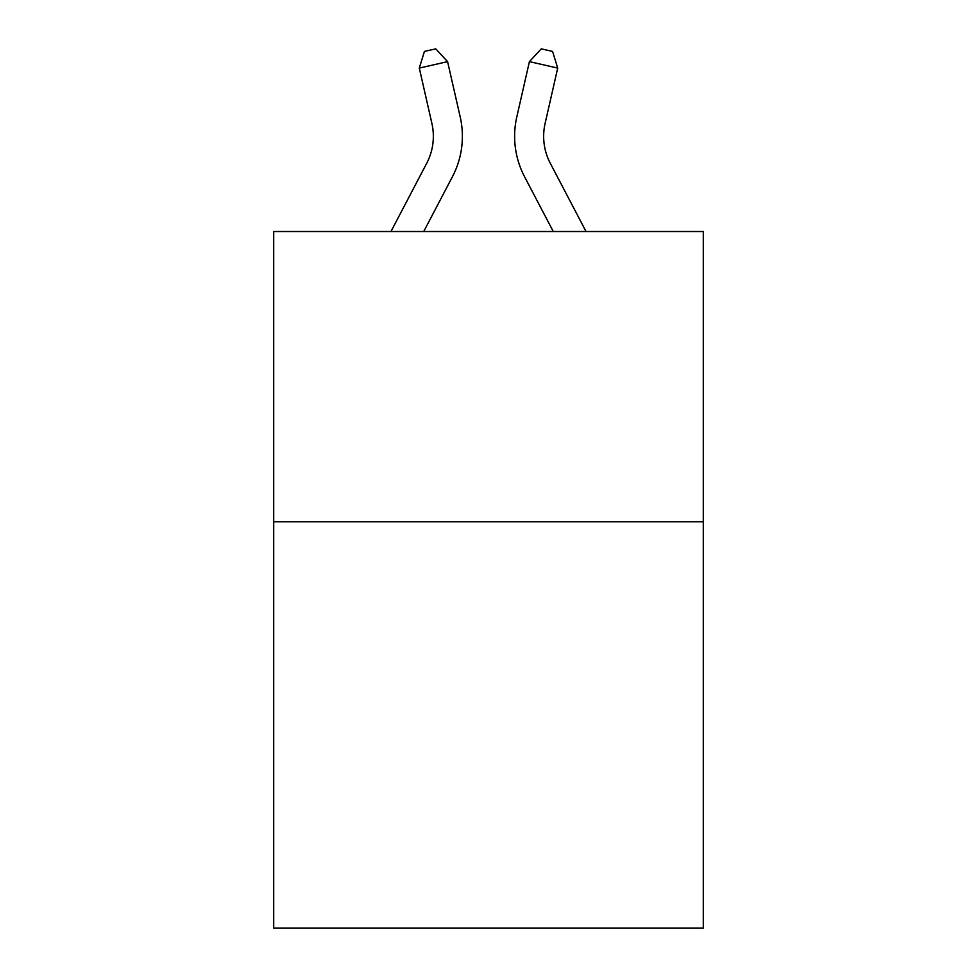 <?xml version="1.0" encoding="UTF-8"?>
<svg xmlns="http://www.w3.org/2000/svg" width="977" height="977" viewBox="0 0 977 977"><rect width="100%" height="100%" fill="white"/><g stroke="black" fill="none" stroke-linecap="round" stroke-linejoin="round"><path stroke-width="1.47" d="M703.293 521.779L703.293 928.15L273.707 928.15L273.707 231.525L703.293 231.525L703.293 521.779L273.707 521.779M390.959 231.525L426.717 163.257A58.058 58.058 -20.2 0 0 431.895 123.42L419.292 68.085L424.421 51.427L435.742 48.85L447.588 61.636L460.204 116.971A87.075 87.075 142.5 0 1 452.436 176.727L423.725 231.525L452.436 176.727M586.041 231.525L550.283 163.257A58.058 58.058 20.2 0 1 545.105 123.42L557.708 68.085L529.412 61.636L516.796 116.971A87.075 87.075 -142.5 0 0 524.564 176.727L553.275 231.525L524.564 176.727M426.717 163.257A58.058 58.058 -37.5 0 0 431.895 123.42A58.058 58.058 -37.5 0 1 426.717 163.257A58.058 58.058 -37.5 0 0 431.895 123.42A58.058 58.058 -37.5 0 1 426.717 163.257A58.058 58.058 -37.5 0 0 431.895 123.42A58.058 58.058 -37.5 0 1 426.717 163.257A58.058 58.058 -37.5 0 0 431.895 123.42A58.058 58.058 -37.5 0 1 426.717 163.257A58.058 58.058 -37.5 0 0 431.895 123.42A58.058 58.058 -37.5 0 1 426.717 163.257A58.058 58.058 -37.5 0 0 431.895 123.42A58.058 58.058 -37.5 0 1 426.717 163.257A58.058 58.058 -37.5 0 0 431.895 123.42A58.058 58.058 -37.5 0 1 426.717 163.257A58.058 58.058 -37.5 0 0 431.895 123.42A58.058 58.058 -37.5 0 1 426.717 163.257A58.058 58.058 -37.5 0 0 431.895 123.42A58.058 58.058 -37.5 0 1 426.717 163.257A58.058 58.058 -37.5 0 0 431.895 123.42A58.058 58.058 -37.5 0 1 426.717 163.257A58.058 58.058 -37.5 0 0 431.895 123.42A58.058 58.058 -37.5 0 1 426.717 163.257A58.058 58.058 -37.5 0 0 431.895 123.42A58.058 58.058 -37.5 0 1 426.717 163.257A58.058 58.058 -37.5 0 0 431.895 123.42A58.058 58.058 -37.5 0 1 426.717 163.257A58.058 58.058 -37.5 0 0 431.895 123.42A58.058 58.058 -37.5 0 1 426.717 163.257A58.058 58.058 -37.5 0 0 431.895 123.42A58.058 58.058 -37.5 0 1 426.717 163.257A58.058 58.058 -37.5 0 0 431.895 123.42A58.058 58.058 -37.5 0 1 426.717 163.257A58.058 58.058 -37.5 0 0 431.895 123.42A58.058 58.058 -37.5 0 1 426.717 163.257A58.058 58.058 -37.5 0 0 431.895 123.42A58.058 58.058 -37.5 0 1 426.717 163.257A58.058 58.058 -37.5 0 0 431.895 123.42A58.058 58.058 -37.5 0 1 426.717 163.257A58.058 58.058 -37.5 0 0 431.895 123.42M419.292 68.085L447.588 61.636L460.204 116.971M550.283 163.257A58.058 58.058 37.5 0 1 545.105 123.42A58.058 58.058 37.5 0 0 550.283 163.257A58.058 58.058 37.5 0 1 545.105 123.42A58.058 58.058 37.5 0 0 550.283 163.257A58.058 58.058 37.5 0 1 545.105 123.42A58.058 58.058 37.5 0 0 550.283 163.257A58.058 58.058 37.5 0 1 545.105 123.42A58.058 58.058 37.5 0 0 550.283 163.257A58.058 58.058 37.5 0 1 545.105 123.42A58.058 58.058 37.5 0 0 550.283 163.257A58.058 58.058 37.5 0 1 545.105 123.42A58.058 58.058 37.5 0 0 550.283 163.257A58.058 58.058 37.5 0 1 545.105 123.42A58.058 58.058 37.5 0 0 550.283 163.257A58.058 58.058 37.5 0 1 545.105 123.42A58.058 58.058 37.5 0 0 550.283 163.257A58.058 58.058 37.5 0 1 545.105 123.42A58.058 58.058 37.5 0 0 550.283 163.257A58.058 58.058 37.5 0 1 545.105 123.42A58.058 58.058 37.5 0 0 550.283 163.257A58.058 58.058 37.5 0 1 545.105 123.42A58.058 58.058 37.5 0 0 550.283 163.257A58.058 58.058 37.5 0 1 545.105 123.42A58.058 58.058 37.5 0 0 550.283 163.257A58.058 58.058 37.5 0 1 545.105 123.42A58.058 58.058 37.5 0 0 550.283 163.257A58.058 58.058 37.5 0 1 545.105 123.42A58.058 58.058 37.5 0 0 550.283 163.257A58.058 58.058 37.5 0 1 545.105 123.42A58.058 58.058 37.5 0 0 550.283 163.257A58.058 58.058 37.5 0 1 545.105 123.42A58.058 58.058 37.5 0 0 550.283 163.257A58.058 58.058 37.5 0 1 545.105 123.42A58.058 58.058 37.5 0 0 550.283 163.257A58.058 58.058 37.5 0 1 545.105 123.42A58.058 58.058 37.5 0 0 550.283 163.257A58.058 58.058 37.5 0 1 545.105 123.42A58.058 58.058 37.5 0 0 550.283 163.257A58.058 58.058 37.5 0 1 545.105 123.42M557.708 68.085L552.579 51.427L541.258 48.85L529.412 61.636L516.796 116.971"/></g></svg>
